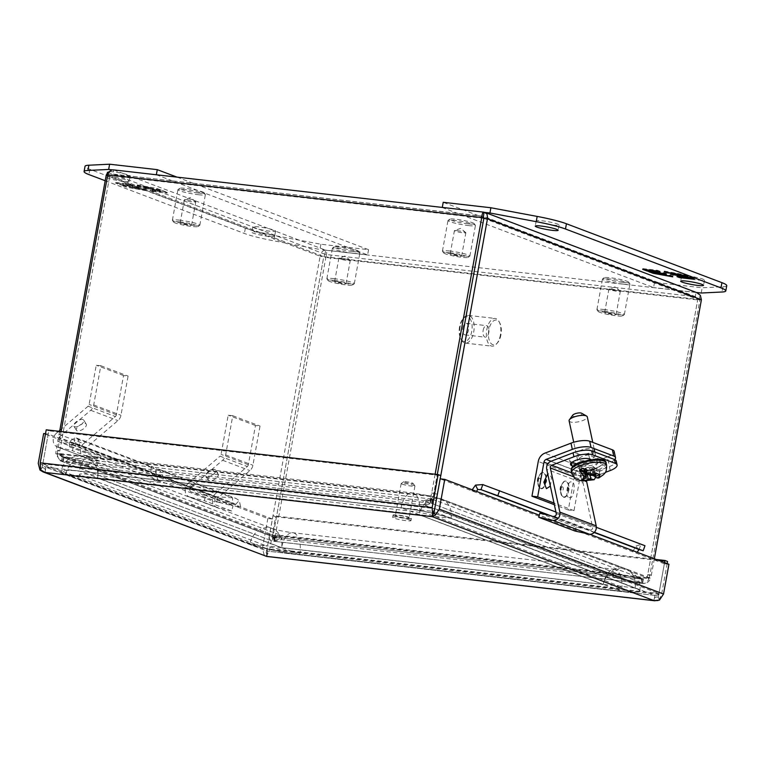 <?xml version="1.0" encoding="UTF-8"?>
<svg xmlns="http://www.w3.org/2000/svg" width="765" height="765" viewBox="0 0 765 765"><rect width="100%" height="100%" fill="white"/><g stroke="black" fill="none" stroke-linecap="round" stroke-linejoin="round"><path stroke-width="0.57" stroke-dasharray="3.83 2.87" d="M603.824 309.481A13.952 1.54 10.3 0 1 617.651 311.977A13.952 1.54 10.3 0 1 624.364 314.558A13.952 1.54 10.3 0 1 624.25 314.711A13.952 1.54 10.3 0 1 617.46 314.645A13.952 1.54 10.3 0 1 596.968 309.749A13.952 1.54 10.3 0 1 596.92 309.567A13.952 1.54 10.3 0 1 603.824 309.481M623.006 284.092A13.952 1.54 -169.7 0 0 629.92 284.006A13.952 1.54 -169.7 0 0 629.863 283.825A13.952 1.54 -169.7 0 0 609.38 278.929A13.952 1.54 -169.7 0 0 602.591 278.862A13.952 1.54 -169.7 0 0 602.466 279.015A13.952 1.54 -169.7 0 0 609.189 281.597A13.952 1.54 -169.7 0 0 623.006 284.092M604.293 311.212A12.46 1.377 10.3 0 1 617.212 313.583A12.46 1.377 10.3 0 1 622.528 315.878A12.46 1.377 10.3 0 1 616.466 315.821A12.46 1.377 10.3 0 1 598.163 311.451A12.46 1.377 10.3 0 1 604.293 311.212M622.547 282.361A12.46 1.377 -169.7 0 0 628.667 282.122A12.46 1.377 -169.7 0 0 610.365 277.752A12.46 1.377 -169.7 0 0 604.302 277.695A12.46 1.377 -169.7 0 0 609.619 279.99A12.46 1.377 -169.7 0 0 622.547 282.361M611.77 289.16A5.814 0.641 -169.7 0 0 609.007 289.103A5.814 0.641 -169.7 0 0 608.892 289.199A5.814 0.641 -169.7 0 0 611.684 290.279A5.814 0.641 -169.7 0 0 617.451 291.312A5.814 0.641 -169.7 0 0 620.319 291.283A5.814 0.641 -169.7 0 0 620.243 291.14A5.814 0.641 -169.7 0 0 611.77 289.16M607.534 312.445A5.814 0.641 -169.7 0 0 604.656 312.483A5.814 0.641 -169.7 0 0 607.458 313.554A5.814 0.641 -169.7 0 0 613.214 314.597A5.814 0.641 -169.7 0 0 616.093 314.558A5.814 0.641 -169.7 0 0 613.291 313.478A5.814 0.641 -169.7 0 0 607.534 312.445M179.287 220.119A13.952 1.54 10.3 0 1 193.105 222.615A13.952 1.54 10.3 0 1 199.828 225.197A13.952 1.54 10.3 0 1 199.713 225.35A13.952 1.54 10.3 0 1 192.914 225.283A13.952 1.54 10.3 0 1 172.431 220.397A13.952 1.54 10.3 0 1 172.383 220.215A13.952 1.54 10.3 0 1 179.287 220.119M198.47 194.731A13.952 1.54 -169.7 0 0 205.374 194.645A13.952 1.54 -169.7 0 0 205.326 194.463A13.952 1.54 -169.7 0 0 184.843 189.567A13.952 1.54 -169.7 0 0 178.044 189.51A13.952 1.54 -169.7 0 0 177.929 189.663A13.952 1.54 -169.7 0 0 184.652 192.244A13.952 1.54 -169.7 0 0 198.47 194.731M179.746 221.85A12.46 1.377 10.3 0 1 192.675 224.221A12.46 1.377 10.3 0 1 197.992 226.526A12.46 1.377 10.3 0 1 191.929 226.469A12.46 1.377 10.3 0 1 173.626 222.099A12.46 1.377 10.3 0 1 179.746 221.85M198.011 193A12.46 1.377 -169.7 0 0 204.131 192.761A12.46 1.377 -169.7 0 0 185.828 188.391A12.46 1.377 -169.7 0 0 179.765 188.333A12.46 1.377 -169.7 0 0 185.082 190.628A12.46 1.377 -169.7 0 0 198.011 193M187.234 199.808A5.814 0.641 -169.7 0 0 184.47 199.742A5.814 0.641 -169.7 0 0 184.355 199.847A5.814 0.641 -169.7 0 0 187.148 200.918A5.814 0.641 -169.7 0 0 192.904 201.96A5.814 0.641 -169.7 0 0 195.783 201.922A5.814 0.641 -169.7 0 0 195.706 201.788A5.814 0.641 -169.7 0 0 187.234 199.808M182.998 223.084A5.814 0.641 -169.7 0 0 180.119 223.122A5.814 0.641 -169.7 0 0 182.921 224.193A5.814 0.641 -169.7 0 0 188.678 225.235A5.814 0.641 -169.7 0 0 191.556 225.197A5.814 0.641 -169.7 0 0 188.754 224.126A5.814 0.641 -169.7 0 0 182.998 223.084M697.298 292.823L696.026 292.498C698.464 293.655 699.745 296.208 699.851 300.148L325.852 257.432C326.961 253.626 326.913 251.216 325.699 250.203C322.658 250.327 320.812 252.335 320.143 256.227L325.852 257.432L275.811 532.756A13.98 11.924 -69.3 0 0 275.563 535.921L273.488 535.137A13.98 11.924 110.7 0 1 273.736 531.971L323.777 256.648L324.943 254.343L323.767 256.638L109.825 175.606L107.664 175.367M111.9 169.993L113.297 169.849M113.861 169.964L325.699 250.203L324.943 254.343L695.27 296.648L696.026 292.498L484.188 212.259L113.861 169.964L112.818 174.057L483.451 216.39L695.796 296.791L697.776 299.364L701.4 299.775M324.962 254.219L113.105 174.104L109.835 175.606L113.105 174.104L483.461 216.256M649.81 575.481L647.745 574.697A13.98 11.924 110.7 0 1 646.855 577.785L648.93 578.569C647.611 582.337 645.354 583.924 642.179 583.36L273.784 541.276C274.406 541.563 274.998 539.774 275.563 535.921L648.93 578.569A13.98 11.924 -69.3 0 0 649.81 575.481L699.851 300.148L697.776 299.364L695.27 296.648L483.882 216.571M59.651 431.355L56.17 450.528A13.98 7.143 96.5 0 0 55.788 453.722L269.357 534.62A13.98 7.143 96.5 0 0 270.112 531.56L320.143 256.227L106.211 175.195M435.113 474.233L431.728 492.87A13.98 11.924 110.7 0 1 430.838 495.969L432.914 496.753L59.546 454.104L57.471 453.32A13.98 11.924 110.7 0 1 57.729 450.155L61.114 431.517M107.76 174.822L109.835 175.606L483.834 218.331M654.343 558.756L651.369 575.108A13.98 7.143 -83.5 0 1 650.613 578.168L646.999 577.757L433.42 496.858L437.045 497.269A13.98 7.143 -83.5 0 1 437.427 494.075L440.2 478.852M615.902 577.585L425.005 505.283L425.761 501.132L616.657 573.444L615.902 577.585L641.185 582.968A13.98 1.54 10.3 0 0 642.59 583.255C646.597 583.628 649.275 581.935 650.613 578.168L437.045 497.269C436.136 501.199 434.415 503.255 431.862 503.437L642.59 583.255L643.346 579.115L646.999 577.757A13.98 7.143 -83.5 0 0 647.745 574.697L697.776 299.364L323.777 256.648L273.727 531.971A13.98 7.143 -83.5 0 1 272.981 535.031L272.264 540.96L60.1 460.75L55.788 453.722L59.402 454.133A13.98 7.143 -83.5 0 1 59.794 450.939L109.825 175.606L59.794 450.939A13.98 11.924 -69.3 0 0 59.546 454.104L62.701 456.896L61.946 461.046L430.341 503.121C429.825 502.299 429.987 499.908 430.838 495.969L57.471 453.32C57.375 457.346 58.867 459.918 61.946 461.046A13.98 1.54 10.3 0 0 63.332 461.343L88.883 466.66L89.639 462.509L423.351 500.626L422.605 504.776L88.883 466.66M615.997 573.597L282.275 535.481L274.874 537.03A13.98 1.54 -169.7 0 0 274.539 537.135L273.87 541.343L642.179 583.36A13.98 1.54 10.3 0 0 640.793 583.064L641.548 578.914L615.997 573.597L615.251 577.747L640.793 583.064M269.357 534.62L272.981 535.031L59.402 454.133L61.602 456.791L273.019 536.81A13.98 1.54 -169.7 0 0 273.449 536.734L272.694 540.874A13.98 1.54 10.3 0 1 272.264 540.96C269.816 540.587 268.85 538.474 269.357 534.62M60.1 460.75L272.264 540.96M437.427 494.075L433.812 493.664A13.98 11.924 110.7 0 1 432.914 496.753L431.097 498.971L430.552 501.983L431.986 498.388M431.728 492.87L433.793 493.655L437.284 474.482L433.812 493.664A13.98 7.143 96.5 0 0 433.42 496.858L431.862 503.437A13.98 1.54 10.3 0 0 431.441 503.523L425.005 505.283M651.369 575.108L647.745 574.697L697.785 299.364L483.843 218.331M274.348 537.126L643.403 579.287L274.348 537.126L273.488 535.137L646.855 577.785L642.935 579.21L642.179 583.36M273.784 541.276A13.98 1.54 10.3 0 1 274.119 541.18L281.53 539.621L615.251 577.747M88.224 466.813L62.94 461.429A13.98 1.54 10.3 0 0 61.535 461.142L62.29 456.992A13.98 1.54 -169.7 0 1 63.696 457.288L88.979 462.662L88.224 466.813L279.12 539.124L272.694 540.874M422.605 504.776L430.007 503.227A13.98 1.54 10.3 0 0 430.341 503.121L430.552 501.983M282.275 535.481L281.53 539.621M642.935 579.21A13.98 1.54 -169.7 0 0 641.548 578.914M279.12 539.124L279.875 534.974L273.449 536.734M279.875 534.974L88.979 462.662M89.639 462.509L64.088 457.193A13.98 1.54 10.3 0 1 62.701 456.896L431.097 498.971A13.98 1.54 -169.7 0 1 430.762 499.076L423.351 500.626M425.761 501.132L432.187 499.373A13.98 1.54 10.3 0 1 432.617 499.296L643.346 579.115A13.98 1.54 -169.7 0 1 641.94 578.818L616.657 573.444M83.615 443.633A8.033 6.847 -69.3 0 0 80.593 448.959A8.033 6.847 -69.3 0 0 84.619 457.26A8.033 6.847 -69.3 0 0 85.278 457.47L58.025 447.143L72.398 450.7L73.851 445.546L59.469 441.988A2.677 2.285 110.7 0 1 58.915 437.379L90.681 410.289A8.033 6.847 -69.3 0 0 93.703 404.962L100.827 365.747L96.256 365.221L89.123 404.436A2.677 2.285 110.7 0 1 88.118 406.215L115.381 416.533L83.615 443.633L56.352 433.306A8.033 6.847 -69.3 0 0 53.34 438.632A8.033 6.847 -69.3 0 0 57.356 446.932A8.033 6.847 -69.3 0 0 58.025 447.143M85.575 423.59A5.804 2.544 -32.2 0 1 86.254 424.116A5.804 2.544 -32.2 0 1 83.471 428.84A5.804 2.544 -32.2 0 1 77.112 430.819A5.804 2.544 -32.2 0 1 76.433 430.293A5.804 2.544 -32.2 0 1 79.225 425.57A5.804 2.544 -32.2 0 1 85.575 423.59M74.549 426.746A5.804 2.544 147.8 0 0 80.908 424.766A5.804 2.544 147.8 0 0 83.691 420.042A5.804 2.544 147.8 0 0 83.012 419.516A5.804 2.544 147.8 0 0 76.663 421.496A5.804 2.544 147.8 0 0 73.87 426.22A5.804 2.544 147.8 0 0 74.549 426.746M115.381 416.533A2.677 2.285 -69.3 0 0 116.385 414.764L123.519 375.548L128.09 376.074L120.966 415.28A8.033 6.847 110.7 0 1 117.944 420.607L86.177 447.707A2.677 2.285 -69.3 0 0 86.732 452.316L101.114 455.873L99.66 461.018L85.278 457.47M56.352 433.306L58.771 431.25M59.842 430.341L88.118 406.215M123.519 375.548L96.256 365.221M100.827 365.747L128.09 376.074M101.114 455.873L73.851 445.546M99.66 461.018L72.398 450.7M333.77 278.632A13.952 1.54 10.3 0 1 347.587 281.128A13.952 1.54 10.3 0 1 354.31 283.71A13.952 1.54 10.3 0 1 354.185 283.863A13.952 1.54 10.3 0 1 347.396 283.796A13.952 1.54 10.3 0 1 326.913 278.909A13.952 1.54 10.3 0 1 326.856 278.718A13.952 1.54 10.3 0 1 333.77 278.632M352.952 253.244A13.952 1.54 -169.7 0 0 359.856 253.158A13.952 1.54 -169.7 0 0 359.799 252.976A13.952 1.54 -169.7 0 0 339.316 248.08A13.952 1.54 -169.7 0 0 332.526 248.013A13.952 1.54 -169.7 0 0 332.412 248.166A13.952 1.54 -169.7 0 0 339.125 250.748A13.952 1.54 -169.7 0 0 352.952 253.244M334.228 280.363A12.46 1.377 10.3 0 1 347.157 282.734A12.46 1.377 10.3 0 1 352.474 285.039A12.46 1.377 10.3 0 1 346.402 284.972A12.46 1.377 10.3 0 1 328.108 280.612A12.46 1.377 10.3 0 1 334.228 280.363M352.483 251.513A12.46 1.377 -169.7 0 0 358.613 251.274A12.46 1.377 -169.7 0 0 340.31 246.904A12.46 1.377 -169.7 0 0 334.238 246.846A12.46 1.377 -169.7 0 0 339.564 249.141A12.46 1.377 -169.7 0 0 352.483 251.513M341.706 258.321A5.814 0.641 -169.7 0 0 338.952 258.254A5.814 0.641 -169.7 0 0 338.828 258.35A5.814 0.641 -169.7 0 0 341.63 259.431A5.814 0.641 -169.7 0 0 347.387 260.473A5.814 0.641 -169.7 0 0 350.265 260.435A5.814 0.641 -169.7 0 0 350.188 260.301A5.814 0.641 -169.7 0 0 341.706 258.321M337.48 281.597A5.814 0.641 -169.7 0 0 334.601 281.635A5.814 0.641 -169.7 0 0 337.403 282.706A5.814 0.641 -169.7 0 0 343.16 283.748A5.814 0.641 -169.7 0 0 346.038 283.71A5.814 0.641 -169.7 0 0 343.236 282.629A5.814 0.641 -169.7 0 0 337.48 281.597M215.558 493.607A8.033 6.847 -69.3 0 0 212.536 498.933A8.033 6.847 -69.3 0 0 216.562 507.233A8.033 6.847 -69.3 0 0 217.222 507.444L189.969 497.116L204.341 500.673L205.795 495.529L191.413 491.972A2.677 2.285 110.7 0 1 190.858 487.362L222.625 460.262A8.033 6.847 -69.3 0 0 225.646 454.936L232.77 415.72L228.2 415.194L221.066 454.41A2.677 2.285 110.7 0 1 220.062 456.189L247.325 466.516L215.558 493.607L188.295 483.289A8.033 6.847 -69.3 0 0 185.283 488.615A8.033 6.847 -69.3 0 0 189.299 496.906A8.033 6.847 -69.3 0 0 189.969 497.116M217.518 473.573A5.804 2.544 -32.2 0 1 218.197 474.09A5.804 2.544 -32.2 0 1 215.414 478.814A5.804 2.544 -32.2 0 1 209.055 480.793A5.804 2.544 -32.2 0 1 208.376 480.267A5.804 2.544 -32.2 0 1 211.169 475.543A5.804 2.544 -32.2 0 1 217.518 473.573M206.493 476.719A5.804 2.544 147.8 0 0 212.852 474.749A5.804 2.544 147.8 0 0 215.634 470.016A5.804 2.544 147.8 0 0 214.955 469.5A5.804 2.544 147.8 0 0 208.606 471.47A5.804 2.544 147.8 0 0 205.814 476.193A5.804 2.544 147.8 0 0 206.493 476.719M247.325 466.516A2.677 2.285 -69.3 0 0 248.329 464.738L255.462 425.522L260.033 426.048L252.909 465.263A8.033 6.847 110.7 0 1 249.887 470.59L218.121 497.68A2.677 2.285 -69.3 0 0 218.675 502.289L233.057 505.847L231.604 511.001L217.222 507.444M188.295 483.289L220.062 456.189M255.462 425.522L228.2 415.194M232.77 415.72L260.033 426.048M233.057 505.847L205.795 495.529M231.604 511.001L204.341 500.673M553.334 225.101A11.628 1.281 -169.7 0 0 559.091 225.034A11.628 1.281 -169.7 0 0 553.497 222.883A11.628 1.281 -169.7 0 0 541.974 220.798A11.628 1.281 -169.7 0 0 536.217 220.875A11.628 1.281 -169.7 0 0 541.821 223.026A11.628 1.281 -169.7 0 0 553.334 225.101M698.732 280.172A11.628 1.281 -169.7 0 0 704.489 280.105A11.628 1.281 -169.7 0 0 698.885 277.953A11.628 1.281 -169.7 0 0 687.372 275.869A11.628 1.281 -169.7 0 0 681.615 275.945A11.628 1.281 -169.7 0 0 687.209 278.097A11.628 1.281 -169.7 0 0 698.732 280.172M726.75 285.68A37.198 4.102 10.3 0 1 722.896 286.77L702.174 287.783L654.515 282.342L443.222 202.304M701.218 293.024L702.174 287.783M442.294 207.42L485.029 212.431M654.515 282.342L653.559 287.573L442.266 207.544M696.341 292.459L653.559 287.573M689.982 277.666L690.116 276.94L694.438 278.575L694.304 279.311M694.438 278.575L691.493 278.24M684.359 277.427L679.683 276.949M679.693 276.892L677.111 275.916L676.977 276.643M677.111 275.916L684.484 276.758M684.082 276.605L682.839 276.136M678.086 274.998L673.21 274.549M673.229 274.444L670.828 273.535L670.695 274.262M670.828 273.535L678.201 274.377M677.943 274.281L674.309 272.904L674.185 273.602M674.309 272.904L666.898 272.292M666.937 272.063L664.355 271.087L664.221 271.814M664.355 271.087L683.967 274.616L683.834 275.343M683.967 274.616L688.328 276.27L688.194 276.997M688.328 276.27L685.392 275.926M682.925 275.649L690.116 276.94M645.622 269.691L642.81 268.62L642.686 269.357M642.81 268.62L657.556 270.313L657.422 271.04M657.556 270.313L660.138 271.288L660.004 272.015M660.138 271.288L652.755 270.504M652.765 270.447L656.657 271.919L656.523 272.646M656.657 271.919L664.03 272.761L663.896 273.488M664.03 272.761L666.43 273.669L666.296 274.396M666.43 273.669L659.038 272.933M659.057 272.828L662.939 274.3L662.815 275.027M662.939 274.3L670.312 275.142L670.178 275.869M670.312 275.142L672.894 276.117L672.76 276.844M672.894 276.117L659.181 273.65M651.732 272.005L648.921 270.934L648.787 271.661M648.921 270.934L654.276 271.795M654.324 271.556L653.033 271.326M402.074 484.111A6.99 0.775 -169.7 0 0 409.753 485.861A6.99 0.775 -169.7 0 0 414.926 486.043A6.99 0.775 -169.7 0 0 414.907 485.957A6.99 0.775 -169.7 0 0 414.028 485.479A6.99 0.775 -169.7 0 0 406.722 483.786A6.99 0.775 -169.7 0 0 401.233 483.47A6.99 0.775 -169.7 0 0 401.176 483.547A6.99 0.775 -169.7 0 0 402.074 484.111M408.223 517.408A6.99 0.775 10.3 0 1 409.132 517.981A6.99 0.775 10.3 0 1 403.949 517.79A6.99 0.775 10.3 0 1 396.27 516.05A6.99 0.775 10.3 0 1 395.371 515.476A6.99 0.775 10.3 0 1 400.544 515.667A6.99 0.775 10.3 0 1 408.223 517.408M404.379 482.151A4.762 0.526 -169.7 0 0 409.858 483.375A4.762 0.526 -169.7 0 0 413.11 483.404A4.762 0.526 -169.7 0 0 412.517 483.078A4.762 0.526 -169.7 0 0 407.544 481.931A4.762 0.526 -169.7 0 0 403.805 481.711A4.762 0.526 -169.7 0 0 404.379 482.151M394.3 515.82A9.295 1.023 -169.7 0 0 404.513 518.144A9.295 1.023 -169.7 0 0 411.398 518.393A9.295 1.023 -169.7 0 0 410.193 517.637A9.295 1.023 -169.7 0 0 399.99 515.314A9.295 1.023 -169.7 0 0 393.095 515.065A9.295 1.023 -169.7 0 0 394.3 515.82M409.782 519.894A9.295 1.023 10.3 0 1 410.987 520.649A9.295 1.023 10.3 0 1 404.102 520.401A9.295 1.023 10.3 0 1 393.899 518.077A9.295 1.023 10.3 0 1 392.694 517.322A9.295 1.023 10.3 0 1 399.579 517.57A9.295 1.023 10.3 0 1 409.782 519.894M664.565 562.629L658.952 593.516L434.769 508.601L433.296 511.45L434.75 508.601L42.83 463.829L42.151 467.511C45.02 468.065 45.957 469.71 44.963 472.435C45.948 469.72 45.02 468.075 42.151 467.511L42.821 463.829C42.773 465.455 43.806 466.574 45.938 467.205L45.938 467.205C43.806 466.583 42.764 465.455 42.821 463.829L48.233 434.08L156.959 475.266L152.378 474.74C152.445 478.001 153.277 480.028 154.874 480.831L159.455 481.348C161.119 481.797 162.534 480.621 163.691 477.819L272.416 518.995L267.014 548.744L267.415 551.144L654.878 595.38C657.078 595.658 658.435 595.036 658.952 593.516C658.426 595.046 657.078 595.667 654.888 595.38L653.932 600.621M154.874 480.831C156.538 481.262 157.953 480.085 159.12 477.293L236.079 506.44L240.659 506.966L239.263 500.616L235.945 498.407L232.598 497.833L214.917 496.609L69.529 441.539L74.511 437.953L76.672 438.077L153.182 467.061L156.959 475.266C157.016 478.527 157.848 480.563 159.455 481.348M432.569 515.543L433.315 511.45L45.938 467.205L44.982 472.445L45.938 467.205L45.202 466.994L267.32 551.125L267.023 548.754L273.029 515.725L656.303 559.502M266.555 556.365L267.511 551.135L266.574 556.375L266.603 554.042L266.832 555.514L269.643 549.739L275.639 516.719L667.568 561.481M267.004 548.744L266.335 552.426C267.119 552.196 267.195 553.516 266.555 556.375C267.214 553.525 267.148 552.206 266.354 552.435L267.023 548.754L658.942 593.516L658.283 597.197C655.433 596.557 653.989 597.694 653.96 600.621C653.989 597.704 655.433 596.557 658.292 597.197L664.355 563.767L440.171 478.852M267.014 548.744L42.821 463.829L48.826 430.81L440.755 475.572M433.296 511.45L432.34 516.691M432.349 516.691C432.732 513.898 433.306 512.426 434.08 512.282M434.023 512.368L432.598 515.428M667.176 563.623L661.562 594.51L658.761 600.276L658.283 597.197L659.487 600.104M273.029 515.725L275.639 516.719M266.354 552.435L266.603 554.042M44.992 472.445L45.938 467.205L267.521 551.135L266.832 555.514M657.938 600.544L658.761 600.276M272.416 518.995L267.846 518.479L236.079 506.44L235.62 504.326L232.541 503.074L232.598 497.833L156.041 468.83L159.436 469.423L163.691 477.819L159.12 477.293L157.533 474.434L155.974 474.071L156.041 468.83C152.034 468.448 150.38 467.826 151.078 466.956L150.772 472.579L151.288 472.072L74.779 443.088M76.672 438.077L78.604 439.77L80 446.11L75.419 445.593L74.96 443.471L78.604 439.77M153.182 467.061L151.078 466.956L151.011 472.196C151.508 471.756 151.958 472.607 152.378 474.74L43.653 433.554M48.233 434.08L45.498 433.765M40.698 469.863L42.151 467.511L40.516 469.394M267.846 518.479L262.443 548.228L264.155 554.95L266.335 552.426M265.598 556.193L264.155 554.95M48.826 430.81L46.216 429.815M432.502 515.868L433.306 511.45L654.878 595.38L267.521 551.135M472.206 489.772L471.928 490.881L476.509 491.407M639.071 549.509L640.879 544.47L636.193 545.952L632.588 551.737L637.169 552.254M664.355 563.767L668.935 564.283M235.62 504.326L239.263 500.616M214.917 496.609L214.86 501.85L232.541 503.074L155.974 474.071C151.967 473.688 150.322 473.066 151.011 472.196L74.96 443.471L74.454 443.193L74.511 437.953L151.078 466.956M596.346 527.315L555.935 512.005M482.792 484.589L644.981 545.732M638.364 550.331L636.193 545.952M74.454 443.193L69.462 446.779L69.529 441.539M69.462 446.779L214.86 501.85M594.386 532.287L558.029 518.527M268.859 236.423A11.628 1.281 10.3 0 1 257.346 234.339A11.628 1.281 10.3 0 1 251.742 232.187A11.628 1.281 10.3 0 1 257.499 232.12A11.628 1.281 10.3 0 1 269.022 234.195A11.628 1.281 10.3 0 1 274.616 236.347A11.628 1.281 10.3 0 1 268.859 236.423M258.455 226.88A11.628 1.281 -169.7 0 0 252.699 226.956A11.628 1.281 -169.7 0 0 258.293 229.108A11.628 1.281 -169.7 0 0 269.806 231.183A11.628 1.281 -169.7 0 0 275.563 231.107A11.628 1.281 -169.7 0 0 269.969 228.955A11.628 1.281 -169.7 0 0 258.455 226.88M123.471 181.353A11.628 1.281 10.3 0 1 111.948 179.278A11.628 1.281 10.3 0 1 106.354 177.117A11.628 1.281 10.3 0 1 112.111 177.05A11.628 1.281 10.3 0 1 123.624 179.125A11.628 1.281 10.3 0 1 129.228 181.276A11.628 1.281 10.3 0 1 123.471 181.353M113.057 171.809A11.628 1.281 -169.7 0 0 107.301 171.886A11.628 1.281 -169.7 0 0 112.904 174.037A11.628 1.281 -169.7 0 0 124.418 176.113A11.628 1.281 -169.7 0 0 130.174 176.036A11.628 1.281 -169.7 0 0 124.58 173.885A11.628 1.281 -169.7 0 0 113.057 171.809M177.011 177.126L368.567 249.677L320.908 244.236L274.625 235.563A37.198 4.102 10.3 0 1 245.355 228.219L89.859 169.323A37.198 4.102 10.3 0 1 85.039 166.311M320.908 244.236L319.961 249.466L273.669 240.803A37.198 4.102 10.3 0 1 244.398 233.459L105.197 180.731M368.567 249.677L367.611 254.917L319.961 249.466M156.347 174.764L367.611 254.917M112.417 169.868L156.328 174.889M130.318 184.834L115.582 183.151L119.904 184.795L127.086 186.086L121.683 185.465L126.043 187.119L145.656 190.648L143.084 189.672L135.711 188.831L131.819 187.358L139.192 188.2L136.792 187.291L129.419 186.45L125.527 184.977L132.9 185.819L130.318 184.834L130.452 184.107L133.034 185.092L132.9 185.819M152.455 191.422L167.2 193.105L162.878 191.47L155.697 190.179L161.099 190.791L156.729 189.146L137.117 185.618L139.699 186.593L147.071 187.435L150.963 188.907L143.59 188.066L153.363 189.816L157.246 191.288L149.883 190.447L152.455 191.422L152.589 190.695L150.007 189.72L149.883 190.447M119.904 184.795L120.038 184.069L115.716 182.424L115.582 183.151M115.716 182.424L130.452 184.107M133.034 185.092L125.661 184.25L125.527 184.977M125.661 184.25L129.553 185.723L129.419 186.45M129.553 185.723L136.925 186.564L136.792 187.291M136.925 186.564L139.326 187.473L139.192 188.2M139.326 187.473L131.953 186.631L131.819 187.358M131.953 186.631L135.845 188.104L135.711 188.831M135.845 188.104L143.208 188.945L143.084 189.672M143.208 188.945L145.79 189.921L145.656 190.648M145.79 189.921L126.177 186.392L126.043 187.119M126.177 186.392L121.817 184.738L121.683 185.465M121.817 184.738L127.219 185.36L127.086 186.086M127.219 185.36L120.038 184.069M162.878 191.47L163.012 190.743L167.334 192.378L167.2 193.105M167.334 192.378L152.589 190.695M150.007 189.72L157.38 190.562L157.246 191.288M157.38 190.562L153.497 189.089L153.363 189.816M153.497 189.089L146.125 188.247L145.991 188.974M146.125 188.247L143.724 187.339L143.59 188.066M143.724 187.339L151.097 188.18L150.963 188.907M151.097 188.18L147.205 186.708L147.071 187.435M147.205 186.708L139.832 185.866L139.699 186.593M139.832 185.866L137.251 184.891L137.117 185.618M137.251 184.891L156.863 188.419L156.729 189.146M156.863 188.419L161.224 190.064L161.099 190.791M161.224 190.064L155.831 189.452L155.697 190.179M155.831 189.452L163.012 190.743M460.109 326.674A13.952 7.124 96.5 0 0 461.448 339.928A13.952 7.124 96.5 0 0 461.668 340.31A13.952 7.124 96.5 0 0 465.34 343.112A13.952 7.124 96.5 0 0 473.736 331.838A13.952 7.124 96.5 0 0 468.505 315.4A13.952 7.124 96.5 0 0 466.115 315.888A13.952 7.124 96.5 0 0 463.992 317.628A13.952 7.124 96.5 0 0 460.109 326.674M500.425 334.888A13.952 7.124 -83.5 0 1 496.542 343.934A13.952 7.124 -83.5 0 1 492.029 346.163A13.952 7.124 -83.5 0 1 486.798 329.725A13.952 7.124 -83.5 0 1 495.194 318.45A13.952 7.124 -83.5 0 1 499.086 321.635A13.952 7.124 -83.5 0 1 500.425 334.888M459.564 326.808A12.46 6.359 96.5 0 0 460.76 338.637A12.46 6.359 96.5 0 0 471.737 331.417A12.46 6.359 96.5 0 0 470.073 318.804A12.46 6.359 96.5 0 0 463.035 318.718A12.46 6.359 96.5 0 0 459.564 326.808M500.97 334.754A12.46 6.359 -83.5 0 1 497.499 342.835A12.46 6.359 -83.5 0 1 490.461 342.749A12.46 6.359 -83.5 0 1 488.797 330.145A12.46 6.359 -83.5 0 1 499.774 322.916A12.46 6.359 -83.5 0 1 500.97 334.754M483.145 330.356A5.814 2.964 -83.5 0 1 486.645 325.661A5.814 2.964 -83.5 0 1 488.998 330.891A5.814 2.964 -83.5 0 1 488.825 332.507A5.814 2.964 -83.5 0 1 488.797 332.632A5.814 2.964 -83.5 0 1 485.326 337.202A5.814 2.964 -83.5 0 1 483.145 330.356M462.815 328.032A5.814 2.964 -83.5 0 1 466.315 323.337A5.814 2.964 -83.5 0 1 468.486 330.184A5.814 2.964 -83.5 0 1 464.996 334.879A5.814 2.964 -83.5 0 1 462.815 328.032M401.07 507.931L79.417 471.192A37.198 4.102 -169.7 0 0 60.99 471.431A37.198 4.102 -169.7 0 0 65.819 474.453L249.811 544.135A37.198 4.102 -169.7 0 0 299.756 554.654L621.41 591.393A37.198 4.102 -169.7 0 0 639.827 591.163A37.198 4.102 -169.7 0 0 635.007 588.142L451.015 518.45A37.198 4.102 -169.7 0 0 401.07 507.931A18.599 9.496 -83.5 0 1 412.268 492.899A18.599 9.496 -83.5 0 1 413.463 493.186A18.599 9.496 -83.5 0 1 419.239 514.816L603.241 584.508L281.577 547.769L97.585 478.077L419.239 514.816A18.599 15.855 110.7 0 1 441.721 499.239A18.599 15.855 110.7 0 1 451.015 518.45M79.464 471.135L401.118 507.874A37.122 4.102 10.3 0 1 450.968 518.364L634.96 588.056A37.122 4.102 10.3 0 1 639.769 591.077A37.122 4.102 10.3 0 1 621.39 591.307L299.727 554.568A37.122 4.102 10.3 0 1 249.887 544.078L65.895 474.386A37.122 4.102 10.3 0 1 61.076 471.364A37.122 4.102 10.3 0 1 79.464 471.135L401.118 507.874M621.39 591.307L612.373 587.663A18.599 2.056 -169.7 0 0 619.172 586.028L603.289 584.45L419.316 514.749L97.566 477.991L281.53 547.692L603.289 584.45L419.316 514.749M450.968 518.364L450.977 518.297A37.122 4.102 -169.7 0 0 401.128 507.807L410.212 511.087A18.599 2.056 -169.7 0 1 435.18 516.337L619.172 586.028L634.96 588.056M419.22 514.73L410.212 511.087L88.549 474.348L79.474 471.058A37.122 4.102 -169.7 0 0 61.095 471.297A37.122 4.102 -169.7 0 0 65.905 474.31L65.895 474.386M249.887 544.078L65.905 474.31L81.75 475.973A18.599 2.056 -169.7 0 1 88.549 474.348L281.539 547.616L603.298 584.374L612.373 587.663L290.719 550.915L299.727 554.568M97.538 477.915L81.75 475.973L265.751 545.665L249.897 544.001A37.122 4.102 -169.7 0 0 299.746 554.491L621.4 591.23A37.122 4.102 -169.7 0 0 639.789 591.001A37.122 4.102 -169.7 0 0 634.969 587.989L450.977 518.297L97.566 477.991M281.53 547.692L265.751 545.665A18.599 2.056 -169.7 0 0 290.719 550.915L281.625 547.711M566.224 481.29C561.204 478.919 558.163 495.644 563.346 497.126C568.366 499.507 571.407 482.782 566.224 481.29M543.504 472.694C538.484 470.312 535.443 487.037 540.635 488.519C545.655 490.901 548.696 474.176 543.504 472.694M568.175 488.032L567.62 491.101L568.175 488.032M545.464 479.426L544.919 482.505M593.305 455.194A7.918 2.505 -12.2 0 1 594.319 456.093A7.918 2.505 -12.2 0 1 588.83 459.775A7.918 2.505 -12.2 0 1 579.851 460.339A7.918 2.505 -12.2 0 1 578.828 459.43A7.918 2.505 -12.2 0 1 584.317 455.758A7.918 2.505 -12.2 0 1 593.305 455.194M578.512 454.133A7.918 2.505 167.8 0 0 587.491 453.559A7.918 2.505 167.8 0 0 592.98 449.887A7.918 2.505 167.8 0 0 591.967 448.978A7.918 2.505 167.8 0 0 582.978 449.543A7.918 2.505 167.8 0 0 577.489 453.224A7.918 2.505 167.8 0 0 578.512 454.133M607.324 456.944L581.171 466.946A10.041 8.558 -69.3 0 0 574.601 475.275L568.299 509.978L574.018 510.628L580.319 475.935A3.347 2.85 -69.3 0 1 582.509 473.153L608.663 463.15L607.324 456.944A13.98 4.418 -12.2 0 0 614.161 451.407M614.735 459.583A13.98 4.418 -12.2 0 1 608.663 463.15M568.299 509.978L554.357 504.699M574.018 510.628L554.003 503.054M449.351 250.968A13.952 1.54 10.3 0 1 463.169 253.464A13.952 1.54 10.3 0 1 469.882 256.046A13.952 1.54 10.3 0 1 469.767 256.199A13.952 1.54 10.3 0 1 462.978 256.132A13.952 1.54 10.3 0 1 442.495 251.245A13.952 1.54 10.3 0 1 442.438 251.054A13.952 1.54 10.3 0 1 449.351 250.968M468.534 225.579A13.952 1.54 -169.7 0 0 475.438 225.493A13.952 1.54 -169.7 0 0 475.381 225.312A13.952 1.54 -169.7 0 0 454.898 220.416A13.952 1.54 -169.7 0 0 448.108 220.349A13.952 1.54 -169.7 0 0 447.994 220.502A13.952 1.54 -169.7 0 0 454.706 223.084A13.952 1.54 -169.7 0 0 468.534 225.579M449.81 252.699A12.46 1.377 10.3 0 1 462.729 255.07A12.46 1.377 10.3 0 1 468.056 257.375A12.46 1.377 10.3 0 1 461.984 257.308A12.46 1.377 10.3 0 1 443.69 252.938A12.46 1.377 10.3 0 1 449.81 252.699M468.065 223.849A12.46 1.377 -169.7 0 0 474.185 223.61A12.46 1.377 -169.7 0 0 455.892 219.239A12.46 1.377 -169.7 0 0 449.82 219.182A12.46 1.377 -169.7 0 0 455.146 221.477A12.46 1.377 -169.7 0 0 468.065 223.849M457.288 230.657A5.814 0.641 -169.7 0 0 454.534 230.59A5.814 0.641 -169.7 0 0 454.41 230.686A5.814 0.641 -169.7 0 0 457.212 231.766A5.814 0.641 -169.7 0 0 462.968 232.799A5.814 0.641 -169.7 0 0 465.847 232.77A5.814 0.641 -169.7 0 0 465.77 232.637A5.814 0.641 -169.7 0 0 457.288 230.657M453.062 253.932A5.814 0.641 -169.7 0 0 450.183 253.97A5.814 0.641 -169.7 0 0 452.976 255.041A5.814 0.641 -169.7 0 0 458.732 256.084A5.814 0.641 -169.7 0 0 461.611 256.046A5.814 0.641 -169.7 0 0 458.818 254.965A5.814 0.641 -169.7 0 0 453.062 253.932M580.482 462.137C589.165 459.191 596.298 458.445 601.873 459.899C605.727 462.022 603.805 464.738 596.107 468.056C587.415 471.001 580.291 471.747 574.706 470.293C570.853 468.18 572.775 465.464 580.482 462.137M598.804 477.962L600.2 474.96L599.636 474.596A17.203 5.431 -12.2 0 1 598.182 475.18A17.203 5.431 -12.2 0 1 596.461 475.801L595.677 477.37M595.486 474.453L594.902 471.756L594.233 472.703L600.2 474.96L593.449 472.254A0.746 0.631 110.7 0 1 594.233 472.703L594.673 474.759M592.712 466.87A9.295 2.936 -12.2 0 1 579.076 467.109A9.295 2.936 -12.2 0 1 583.628 463.427A9.295 2.936 -12.2 0 1 597.255 463.188A9.295 2.936 -12.2 0 1 592.712 466.87M569.093 420.807A9.295 2.936 167.8 0 0 582.729 420.568A9.295 2.936 167.8 0 0 587.281 416.896M572.727 415.175A4.839 1.53 167.8 0 0 574.391 416.504A4.839 1.53 167.8 0 0 579.66 415.605A4.839 1.53 167.8 0 0 581.649 413.253M590.838 475.534L589.872 471.049A0.746 0.631 -69.3 0 0 589.088 470.599L592.12 470.14A2.601 2.219 110.7 0 1 592.359 470.791L589.872 471.049L583.905 468.792M581.63 479.712L580.52 474.568L583.064 475.534L583.791 478.919M589.987 475.218L589.805 474.396A0.746 0.631 110.7 0 1 590.264 473.478L587.262 473.927M599.97 474.644L598.861 469.49L596.317 468.534L597.427 473.688M593.324 475.275L592.359 470.791M585.445 472.741L584.776 473.688L585.741 478.173M583.064 475.534L585.818 474.482M587.214 473.717L589.05 473.019L590.867 473.707A0.746 0.631 110.7 0 1 590.896 473.688L594.032 472.493L592.215 471.804L595.371 470.599L593.554 469.911L590.398 471.116L588.572 470.427L585.455 471.623M585.502 472.99L584.077 473.535L585.751 474.166M580.52 474.568L585.904 471.823L587.233 472.33L586.248 472.703M584.776 473.688A2.601 2.219 110.7 0 1 584.718 472.961M596.317 468.534L592.12 470.14M598.861 469.49L594.663 471.097L593.449 472.254M594.902 471.756A2.601 2.219 -69.3 0 0 594.663 471.097M587.233 472.33L586.564 469.222L584.747 468.534L585.416 471.642M584.747 468.534L587.903 467.329L588.572 470.427M590.867 473.707L590.198 470.599L588.381 469.911L589.05 473.019M588.381 469.911L585.225 471.116L585.617 472.942M585.225 471.116L583.408 470.427L584.077 473.535M583.408 470.427L586.564 469.222M594.032 472.493L593.363 469.394L590.198 470.599M587.903 467.329L589.729 468.017L590.398 471.116M589.729 468.017L592.885 466.803L593.554 469.911M592.885 466.803L594.701 467.492L595.371 470.599M594.701 467.492L591.546 468.706L592.215 471.804M591.546 468.706L593.363 469.394M539.832 513.2L576.179 526.97L590.226 530.04L553.879 516.27L549.643 515.342M571.694 472.808L588.084 479.014A2.161 1.836 -69.3 0 0 586.64 481.089M588.084 479.014L605.335 472.416M576.179 526.97L575.108 531.063M590.226 530.04A2.161 1.836 -69.3 0 0 592.598 527.257L583.083 483.098L546.736 469.328M610.26 470.532L609.409 466.602L587.233 475.084A6.397 5.451 -69.3 0 0 583.083 483.098M609.409 466.602A13.98 4.418 167.8 0 0 616.246 461.066M572.115 462.213L571.044 461.811A10.452 3.299 -12.2 0 1 569.705 460.616A10.452 3.299 -12.2 0 1 576.944 455.768A10.452 3.299 -12.2 0 1 588.801 455.022L599.014 458.885A10.452 3.299 -12.2 0 1 600.353 460.081A10.452 3.299 -12.2 0 1 593.114 464.929A10.452 3.299 -12.2 0 1 581.257 465.675L576.408 463.839M590.867 459.411L599.865 462.815A10.452 3.299 -12.2 0 1 601.204 464.011A10.452 3.299 -12.2 0 1 593.965 468.859A10.452 3.299 -12.2 0 1 582.108 469.605L573.033 466.172M325.699 250.203L696.026 292.498M270.112 531.56L275.811 532.756M57.729 450.155L59.794 450.939L56.17 450.528M274.119 541.18L274.874 537.03M273.019 536.81L62.29 456.992M62.94 461.429L63.696 457.288M64.088 457.193L63.332 461.343M430.007 503.227L430.762 499.076M432.187 499.373L431.441 503.523M641.185 582.968L641.94 578.818M86.732 452.316L59.469 441.988M116.385 414.764L89.123 404.436M93.703 404.962L120.966 415.28M90.681 410.289L117.944 420.607M86.177 447.707L58.915 437.379M218.675 502.289L191.413 491.972M248.329 464.738L221.066 454.41M225.646 454.936L252.909 465.263M222.625 460.262L249.887 470.59M218.121 497.68L190.858 487.362M722.896 286.77L721.95 292.01M269.643 549.739L661.562 594.51M262.443 548.228L38.25 463.313M589.461 534.19L539.315 515.189M547.826 514.95L594.176 532.507M89.859 169.323L88.912 174.563M245.355 228.219L244.398 233.459M274.625 235.563L273.669 240.803M65.819 474.453A18.599 15.855 110.7 0 1 88.291 458.876A18.599 15.855 110.7 0 1 97.585 478.077A18.599 9.496 96.5 0 0 91.8 456.447A18.599 9.496 96.5 0 0 90.614 456.16A18.599 9.496 96.5 0 0 79.417 471.192M299.756 554.654A18.599 9.496 96.5 0 0 292.775 532.736A18.599 9.496 96.5 0 0 281.577 547.769A18.599 15.855 -69.3 0 0 272.283 528.558A18.599 15.855 -69.3 0 0 249.811 544.135M635.007 588.142A18.599 15.855 -69.3 0 0 625.713 568.931A18.599 15.855 -69.3 0 0 603.241 584.508A18.599 9.496 -83.5 0 1 614.438 569.476A18.599 9.496 -83.5 0 1 621.41 591.393M563.269 496.82A7.793 3.978 -83.5 0 1 562.141 495.978A7.793 3.978 -83.5 0 1 560.697 488.739A7.793 3.978 -83.5 0 1 563.738 482.026A7.793 3.978 -83.5 0 1 566.043 481.577A7.793 3.978 -83.5 0 1 568.462 490.642A7.793 3.978 -83.5 0 1 563.269 496.82M540.559 488.213A7.793 3.978 -83.5 0 1 539.43 487.372A7.793 3.978 -83.5 0 1 537.986 480.143A7.793 3.978 -83.5 0 1 541.018 473.42A7.793 3.978 -83.5 0 1 543.322 472.971A7.793 3.978 -83.5 0 1 545.751 482.036A7.793 3.978 -83.5 0 1 540.559 488.213M569.16 497.269C573.081 501.572 576.724 481.481 571.857 482.457C567.936 478.154 564.283 498.245 569.16 497.269M568.366 487.754A1.874 0.956 -83.5 0 1 568.94 489.925A1.874 0.956 -83.5 0 1 567.697 491.407A1.874 0.956 -83.5 0 1 567.429 491.206A1.874 0.956 -83.5 0 1 567.085 489.476A1.874 0.956 -83.5 0 1 567.812 487.86A1.874 0.956 -83.5 0 1 568.366 487.754M550.351 486.119L551.479 477.513L549.136 473.851L547.711 473.841M544.967 482.801A1.874 0.956 -83.5 0 1 544.709 482.6A1.874 0.956 -83.5 0 1 544.364 480.869A1.874 0.956 -83.5 0 1 545.091 479.253A1.874 0.956 -83.5 0 1 545.388 479.12M562.552 486.865A2.085 1.071 96.5 0 0 561.166 488.529A2.085 1.071 96.5 0 0 561.806 490.958A2.085 1.071 96.5 0 0 563.203 489.304A2.085 1.071 96.5 0 0 562.552 486.865M539.832 478.268A2.085 1.071 96.5 0 0 538.445 479.923A2.085 1.071 96.5 0 0 539.096 482.352A2.085 1.071 96.5 0 0 540.482 480.697A2.085 1.071 96.5 0 0 539.832 478.268M581.171 466.946L544.823 453.176M574.601 475.275L538.254 461.515M582.509 473.153L551.068 461.247M547.941 463.667L580.319 475.935M606.119 463.064A17.853 5.642 -12.2 0 1 597.389 470.131A17.853 5.642 -12.2 0 1 571.216 470.59M606.569 465.13A17.853 5.642 -12.2 0 1 597.838 472.196A17.853 5.642 -12.2 0 1 571.656 472.655M588.342 474.549L592.387 475.371M595.017 476.366L595.763 476.652M589.088 470.599L583.791 468.591M590.896 473.688L594.195 474.941M594.759 475.151L596.461 475.801M585.196 481.156L573.626 476.767M556.251 513.487L592.598 527.257M550.886 461.314L587.233 475.084M588.801 455.022L589.643 458.952M599.865 462.815L599.014 458.885M571.044 461.811L571.283 462.911M581.257 465.675L582.108 469.605M624.364 314.558L629.92 284.006M622.528 315.878L624.25 314.711M628.667 282.122L629.863 283.825M604.656 312.483L608.892 289.199M620.243 291.14L615.232 286.827L609.007 289.103M596.92 309.567L602.466 279.015M598.163 311.451L596.968 309.749M604.302 277.695L602.591 278.862M616.093 314.558L620.319 291.283M199.828 225.197L205.374 194.645M197.992 226.526L199.713 225.35M204.131 192.761L205.326 194.463M180.119 223.122L184.355 199.847M195.706 201.788L190.686 197.466L184.47 199.742M172.383 220.215L177.929 189.663M173.626 222.099L172.431 220.397M179.765 188.333L178.044 189.51M191.556 225.197L195.783 201.922M273.994 540.138L273.755 536.523M83.691 420.042L86.254 424.116M86.512 452.249L59.249 441.921M84.619 457.26L57.356 446.932M73.87 426.22L76.433 430.293M354.31 283.71L359.856 253.158M352.474 285.039L354.185 283.863M358.613 251.274L359.799 252.976M334.601 281.635L338.828 258.35M350.188 260.301L345.168 255.979L338.952 258.254M326.856 278.718L332.412 248.166M328.108 280.612L326.913 278.909M334.238 246.846L332.526 248.013M346.038 283.71L350.265 260.435M215.634 470.016L218.197 474.09M218.455 502.223L191.193 491.895M216.562 507.233L189.299 496.906M205.814 476.193L208.376 480.267M559.091 225.034L558.144 230.265M704.489 280.105L703.532 285.335M536.217 220.875L535.27 226.115M681.615 275.945L680.659 281.185M414.926 486.043L409.132 517.981M413.11 483.404L414.907 485.957M411.398 518.393L410.987 520.649M401.176 483.547L395.371 515.476M403.805 481.711L401.233 483.47M393.095 515.065L392.694 517.322M159.436 469.423L235.945 498.407M157.533 474.434L234.052 503.418M252.699 226.956L251.742 232.187M107.301 171.886L106.354 177.117M275.563 231.107L274.616 236.347M130.174 176.036L129.228 181.276M465.34 343.112L492.029 346.163M460.76 338.637L461.448 339.928M497.499 342.835L496.542 343.934M466.315 323.337L486.645 325.661M488.797 332.632L488.998 330.891M468.505 315.4L495.194 318.45M463.035 318.718L463.992 317.628M499.774 322.916L499.086 321.635M464.996 334.879L485.326 337.202M639.827 591.163C641.099 581.725 636.461 575.902 634.204 574.018C629.958 570.757 627.128 569.064 625.713 568.931L441.721 499.239L430.169 495.969L412.268 492.899L90.614 456.16C83.997 454.745 77.399 455.385 70.81 458.072C65.943 460.425 62.673 464.871 60.99 471.431M603.241 584.508C604.226 579.526 606.779 575.586 610.881 572.689C616.303 570.145 618.923 569.179 618.751 569.801L292.775 532.736C283.48 531.446 276.653 530.049 272.283 528.558L88.233 458.847C88.271 458.187 90.404 460.023 94.621 464.365C97.423 468.515 98.408 473.086 97.585 478.077M562.141 495.978C559.808 491.006 560.334 486.349 563.738 482.026C559.483 485.89 558.947 490.547 562.141 495.978M539.43 487.372C537.087 482.399 537.613 477.743 541.018 473.42C536.762 477.284 536.236 481.94 539.43 487.372M567.429 491.206L568.252 487.448L567.429 491.206M544.709 482.6L545.091 479.253M592.98 449.887L594.319 456.093M577.489 453.224L578.828 459.43M469.882 256.046L475.438 225.493M468.056 257.375L469.767 256.199M474.185 223.61L475.381 225.312M450.183 253.97L454.41 230.686M465.77 232.637L460.75 228.314L454.534 230.59M442.438 251.054L447.994 220.502M443.69 252.938L442.495 251.245M449.82 219.182L448.108 220.349M461.611 256.046L465.847 232.77M579.076 467.109L573.721 442.247M597.255 463.188L594.854 452.048M594.109 448.596L592.77 442.39M583.379 468.276L589.499 470.599M593.86 472.254L599.99 474.568M569.705 460.616L570.556 464.546M600.353 460.081L601.204 464.011"/><path stroke-width="1.15" d="M107.664 175.367L106.211 175.195L107.559 172.632L111.9 169.993M113.861 169.964C111.279 169.543 109.252 171.169 107.76 174.822L481.759 217.547C482.026 213.741 482.839 211.982 484.188 212.259L486.98 213.97L487.649 217.987L487.468 218.742L483.843 218.331L483.432 216.409L483.834 218.331L481.759 217.547L435.113 474.233M113.297 169.849L484.016 212.192L483.451 216.39M440.2 478.852L487.468 218.742L701.4 299.775L700.377 295.414L697.298 292.823L485.173 212.479M106.211 175.195L59.651 431.355M61.114 431.517L107.76 174.822M701.4 299.775L654.343 558.756M483.843 218.331L437.293 474.482L483.834 218.331M58.771 431.25L59.842 430.341M541.027 226.038A11.628 1.281 10.3 0 1 552.54 228.113A11.628 1.281 10.3 0 1 558.144 230.265A11.628 1.281 10.3 0 1 552.387 230.341A11.628 1.281 10.3 0 1 540.865 228.266A11.628 1.281 10.3 0 1 535.27 226.115A11.628 1.281 10.3 0 1 541.027 226.038M686.415 281.109A11.628 1.281 10.3 0 1 697.938 283.184A11.628 1.281 10.3 0 1 703.532 285.335A11.628 1.281 10.3 0 1 697.776 285.412A11.628 1.281 10.3 0 1 686.262 283.337A11.628 1.281 10.3 0 1 680.659 281.185A11.628 1.281 10.3 0 1 686.415 281.109M442.294 207.42L443.222 202.304L490.881 207.755L537.164 216.418A37.198 4.102 10.3 0 1 566.435 223.763L721.931 282.658A37.198 4.102 10.3 0 1 726.75 285.68L725.794 290.92A37.198 4.102 10.3 0 1 721.95 292.01L701.218 293.024L696.341 292.459M490.881 207.755L489.925 212.986L536.217 221.659A37.198 4.102 10.3 0 1 565.488 229.003L720.974 287.898A37.198 4.102 10.3 0 1 725.794 290.92M485.029 212.431L489.925 212.986M679.559 277.618L694.304 279.311L689.982 277.666L682.801 276.375L688.194 276.997L683.834 275.343L664.221 271.814L666.803 272.789L674.175 273.631L678.067 275.104L670.695 274.262L680.468 276.012L684.35 277.485L676.977 276.643L679.559 277.618L679.683 276.949M657.422 271.04L642.686 269.357L647.008 270.992L654.19 272.283L648.787 271.661L653.147 273.315L672.76 276.844L670.178 275.869L662.815 275.027L658.923 273.554L666.296 274.396L663.896 273.488L656.523 272.646L652.631 271.173L660.004 272.015L657.422 271.04M691.493 278.24L684.359 277.427M684.082 276.605L684.35 277.485M682.839 276.136L680.592 275.285L680.468 276.012M680.592 275.285L678.086 274.998M673.21 274.549L673.095 275.171M677.943 274.281L678.067 275.104M666.898 272.292L666.803 272.789M685.392 275.926L682.925 275.649L682.801 276.375M647.008 270.992L647.142 270.265L645.622 269.691M652.755 270.504L652.631 271.173M659.038 272.933L658.923 273.554M659.181 273.65L653.281 272.589L653.147 273.315M653.281 272.589L651.732 272.005M654.276 271.795L654.19 272.283M653.033 271.326L647.142 270.265M434.759 508.601L440.171 478.852L444.742 479.368L439.34 509.127L435.295 515.189L434.099 512.282L434.75 508.601L434.099 512.282L432.617 514.625L432.139 507.606L438.135 474.587L440.755 475.572L434.654 509.098M656.303 559.502L664.948 560.487L664.565 562.629M432.598 515.428L432.34 516.691L653.96 600.621L266.564 556.375L266.832 555.514M438.135 474.587L46.216 429.815L40.21 462.844L40.698 469.863L44.963 472.435L43.127 471.928L266.555 556.375L44.953 472.435L432.349 516.691L433.784 512.76M432.617 514.625L432.569 515.543M664.948 560.487L667.568 561.481L667.176 563.623M594.176 532.507L639.071 549.509L637.169 552.254L668.935 564.283L663.523 594.042L659.487 600.104L653.96 600.621L657.938 600.544M45.498 433.765L43.653 433.554L38.25 463.313L39.962 470.035L40.516 469.394M43.127 471.928L39.962 470.035M435.295 515.189L432.368 516.691L432.502 515.868M472.206 489.772L475.534 485.106L477.704 489.476L476.509 491.407L444.742 479.368M475.534 485.106L482.792 484.589L480.984 489.629L477.704 489.476M555.935 512.005L482.792 484.589M639.071 549.509L643.174 550.771L644.981 545.732L596.346 527.315M499.593 490.661L497.785 495.701L480.984 489.629L547.826 514.95M643.174 550.771L594.386 532.287M558.029 518.527L497.785 495.701M105.197 180.731L88.912 174.563A37.198 4.102 10.3 0 1 84.083 171.542L85.039 166.311A37.198 4.102 10.3 0 1 88.883 165.211L109.615 164.207L157.274 169.648L177.011 177.126M84.083 171.542A37.198 4.102 10.3 0 1 87.937 170.452L108.668 169.438L109.615 164.207M157.274 169.648L156.347 174.764M108.668 169.438L112.417 169.868M544.9 482.495L545.273 479.397M554.357 504.699L531.952 496.208L538.254 461.515A10.041 8.558 110.7 0 1 544.823 453.176L570.977 443.174A13.98 4.418 -12.2 0 1 589.691 441.223L612.373 449.81A13.98 4.418 -12.2 0 1 614.161 451.407L615.5 457.613A13.98 4.418 -12.2 0 1 614.735 459.583M531.952 496.208L537.671 496.868L543.972 462.165A3.347 2.85 110.7 0 1 546.162 459.382L572.316 449.38A13.98 4.418 -12.2 0 1 591.029 447.429L613.712 456.017A13.98 4.418 -12.2 0 1 615.5 457.613M554.003 503.054L537.671 496.868M585.694 471.967A0.746 0.631 -69.3 0 0 585.445 472.741L586.411 477.226L584.441 476.48L579.497 470.485L579.765 469.471A17.203 5.431 -12.2 0 1 581.371 468.811A17.203 5.431 -12.2 0 1 582.911 468.266L588.83 474.778L590.838 475.534L597.427 473.688L599.97 474.644L595.868 476.241L595.199 477.188L597.207 477.953L598.804 477.962L603.834 474.405C604.599 472.579 606.645 473.841 606.569 465.13L606.119 463.064A17.853 5.642 -12.2 0 0 579.947 463.523A17.853 5.642 -12.2 0 0 571.216 470.59L571.656 472.655A17.853 5.642 -12.2 0 1 580.386 465.589A17.853 5.642 -12.2 0 1 606.569 465.13M583.791 468.591L582.911 468.266L583.905 468.792M592.77 442.39L587.281 416.896A9.295 2.936 167.8 0 0 586.554 416.045A9.295 2.936 167.8 0 0 573.645 417.135A9.295 2.936 167.8 0 0 569.409 419.746A9.295 2.936 167.8 0 0 569.093 420.807L573.721 442.247M586.554 416.045L581.649 413.253A4.839 1.53 167.8 0 0 574.936 413.817A4.839 1.53 167.8 0 0 572.727 415.175L569.409 419.746M595.677 477.37L594.118 479.741L590.771 478.88L584.173 480.678L581.63 479.712L585.741 478.173L586.411 477.226M583.791 478.919L584.173 480.678M590.771 478.88L589.987 475.218M594.673 474.759L595.199 477.188M579.765 469.471L585.445 471.632A0.746 0.631 -69.3 0 0 585.416 471.642L585.474 471.661M585.818 474.482L587.262 473.927A2.601 2.219 -69.3 0 0 587.319 474.654L588.285 479.139M585.751 474.166L587.214 473.717M586.248 472.703L585.502 472.99M595.486 474.453L595.868 476.241M585.617 472.942L585.894 474.224M573.626 476.767L550.331 467.951L559.856 512.11A6.397 5.451 110.7 0 1 552.808 520.363L589.165 534.133A6.397 5.451 -69.3 0 0 596.203 525.88L586.678 481.721L585.196 481.156M550.331 467.951A2.161 1.836 110.7 0 1 551.737 465.244L573.913 456.762A13.98 4.418 167.8 0 1 592.617 454.812L591.775 450.881A13.98 4.418 167.8 0 0 573.062 452.832L550.886 461.314A6.397 5.451 -69.3 0 0 546.736 469.328L556.251 513.487A2.161 1.836 110.7 0 1 553.879 516.27M549.643 515.342L539.832 513.2L538.761 517.293L552.808 520.363M586.64 481.089A2.161 1.836 -69.3 0 0 586.678 481.721M605.335 472.416L610.26 470.532A13.98 4.418 167.8 0 0 617.097 464.996A13.98 4.418 167.8 0 0 615.299 463.399L592.617 454.812M538.761 517.293L575.108 531.063L589.165 534.133M617.097 464.996L616.246 461.066A13.98 4.418 167.8 0 0 614.458 459.469L591.775 450.881M576.408 463.839L572.115 462.213M573.033 466.172L571.895 465.742A10.452 3.299 -12.2 0 1 570.556 464.546A10.452 3.299 -12.2 0 1 577.795 459.698A10.452 3.299 -12.2 0 1 589.643 458.952L590.867 459.411M721.931 282.658L720.974 287.898M566.435 223.763L565.488 229.003M537.164 216.418L536.217 221.659M432.139 507.606L40.21 462.844M663.523 594.042L439.34 509.127M637.169 552.254L589.461 534.19M539.315 515.189L476.509 491.407M88.883 165.211L87.937 170.452M547.711 473.841L543.848 482.199L546.44 488.663L550.351 486.119M545.388 479.12A1.874 0.956 -83.5 0 1 545.646 479.148A1.874 0.956 -83.5 0 1 546.229 481.319A1.874 0.956 -83.5 0 1 544.976 482.801A1.874 0.956 -83.5 0 1 544.967 482.801M612.373 449.81L613.712 456.017M589.691 441.223L591.029 447.429M570.977 443.174L572.316 449.38M551.068 461.247L546.162 459.382M543.972 462.165L547.941 463.667M588.83 474.778L596.872 473.918M599.416 474.883C600.018 475.763 599.282 476.786 597.207 477.953M592.751 479.626L584.919 480.43M582.375 479.464L584.441 476.48M579.497 470.485L585.445 472.741M592.387 475.371L595.017 476.366M587.319 474.654L588.342 474.549M594.195 474.941L594.759 475.151M559.856 512.11L596.203 525.88M573.062 452.832L573.913 456.762M551.737 465.244L571.694 472.808M614.458 459.469L615.299 463.399M571.283 462.911L571.895 465.742M654.917 600.793L266.612 556.442M544.709 482.6L545.091 479.253M571.216 470.59C570.881 467.348 573.865 464.527 580.186 462.127L595.925 458.99C602.963 459.249 606.358 460.607 606.119 463.064M594.854 452.048L594.109 448.596M594.118 479.741L581.811 480.984L576.294 479.12C575.299 479.273 573.76 477.121 571.656 472.655"/></g></svg>
